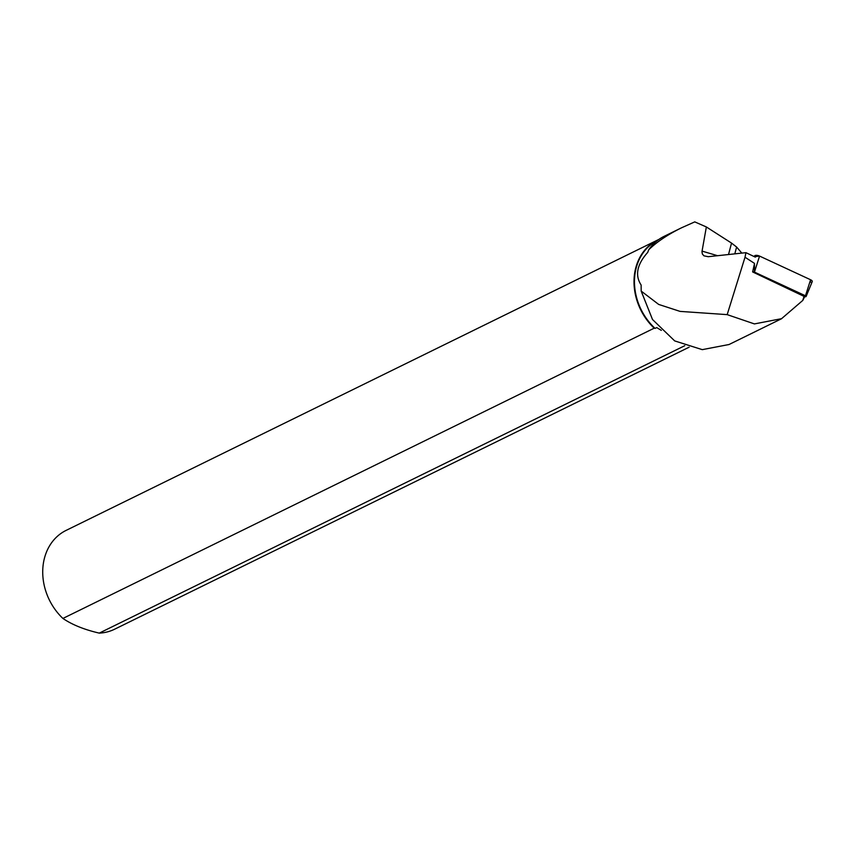 <?xml version="1.0" encoding="UTF-8"?>
<svg xmlns="http://www.w3.org/2000/svg" width="855" height="855" viewBox="0 0 855 855"><rect width="100%" height="100%" fill="white"/><g stroke="black" fill="none" stroke-linecap="round" stroke-linejoin="round"><path stroke-width="1.28" d="M804.63 296.771L805.463 296.749A1.347 0.545 -165.2 0 0 806.105 296.493A1.347 0.545 -165.2 0 0 805.463 295.777L754.441 272.104A1.347 0.545 -165.2 0 0 752.624 271.933L804.662 296.674L802.76 300.436L781.577 318.669L754.42 323.917L727.178 314.629L680.067 311.391L658.671 304.423L641.175 291.074L652.504 319.514L674.681 340.91L702.265 349.642L728.952 344.533M754.473 256.147L754.473 256.222A3.495 1.411 14.8 0 1 754.473 256.147A3.495 1.411 14.8 0 1 759.571 256.083L810.593 279.756A3.495 1.411 14.8 0 1 812.25 281.605L806.105 296.493M741.819 253.101L736.615 247.042L731.538 243.087L706.358 226.96L701.966 251.627L702.372 254.042L703.964 255.837L708.239 256.703L745.934 252.663L755.35 257.131M641.175 291.074L641.132 285.036C634.784 275.299 636.986 264.419 647.716 252.396L648.71 249.799A55.479 46.052 63.9 0 1 663.982 236.418L681.456 227.836C667.637 234.655 656.715 241.976 648.71 249.799M804.213 295.873L802.76 300.436M657.452 240.49A54.709 45.411 63.9 0 0 655.09 328.395L656.715 327.604L661.342 330.383M752.624 271.933L754.527 263.415L745.015 257.237L745.934 252.663M706.358 226.96L694.762 221.883L681.456 227.836M62.907 618.443A55.041 45.689 -116.1 0 1 66.102 530.399L657.388 240.148A55.041 45.689 63.9 0 0 654.193 328.181L62.907 618.443C72.205 624.759 84.324 629.654 99.266 633.117L684.77 345.698M658.81 239.486A55.041 45.689 63.9 0 0 657.388 240.148M654.193 328.181L655.09 328.395M689.13 347.194L114.613 629.216A55.041 45.689 -116.1 0 1 99.266 633.117M745.015 257.237L727.178 314.629M754.484 271.976L754.473 263.629M754.473 256.703L759.571 256.083L810.593 279.756L810.593 282.257L809.781 282.289M805.463 295.777L810.593 279.756M759.571 256.083L754.441 272.104M717.58 255.698L702.041 251.103M731.538 243.087L728.524 254.534M734.808 253.85L736.615 247.042M728.952 344.554L781.598 318.712"/></g></svg>
